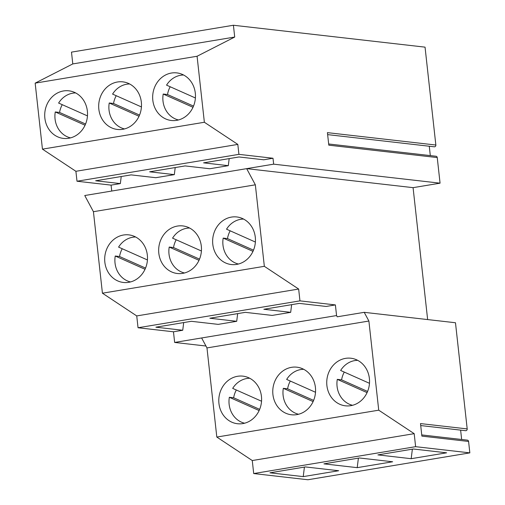 <?xml version="1.0" encoding="UTF-8"?>
<svg xmlns="http://www.w3.org/2000/svg" width="505" height="505" viewBox="0 0 505 505"><rect width="100%" height="100%" fill="white"/><g stroke="black" fill="none" stroke-linecap="round" stroke-linejoin="round"><path stroke-width="0.76" d="M435.853 145.03L327.417 132.638L328.805 145.175L437.242 157.566L440.063 183.176L273.653 164.163L273.003 158.248L238.916 154.353L237.817 144.411L204.367 122.26L197.076 56.251L234.711 37.048L233.411 25.25L425.046 47.148L435.853 145.03A1.559 1.389 -83.5 0 1 434.294 146.803L327.638 134.62M430.31 155.597L429.282 146.235M440.063 183.176L413.077 187.658L427.64 319.577M413.077 187.658L246.667 168.645L111.738 191.041L111.081 185.127L77 181.232L238.916 154.353M364.219 312.33L455.478 322.752L467.194 428.915L420.495 423.581L421.877 436.118L468.583 441.452L469.839 452.871L307.924 479.75L253.706 473.557L252.266 460.541L216.815 437.059L206.974 347.92L368.89 321.035L364.219 312.33L337.233 316.805L336.564 315.562L335.389 304.919L299.957 300.866L298.657 289.043L264.342 266.318L255.347 184.817L246.667 168.645L273.653 164.163M77 181.232L75.901 171.296L42.445 149.139L35.161 83.136L72.789 63.927L234.711 37.048M72.789 63.927L71.489 52.129L233.411 25.25M175.21 167.559L174.32 174.629L155.792 177.703L131.098 174.882L95.653 180.771L120.348 183.593L111.081 185.127M75.901 171.296L237.817 144.411M42.445 149.139L204.367 122.26M183.7 322.575L182.734 330.257L155.893 327.19L191.338 321.306L218.179 324.374L236.706 321.3L209.865 318.232L245.31 312.349L272.151 315.417L290.684 312.342L263.844 309.275L299.282 303.391L326.123 306.453L335.389 304.919M291.644 304.654L290.684 312.342M237.672 313.618L236.706 321.3M205.952 346.02L174.648 342.44L173.468 331.798L182.734 330.257M174.648 342.44L336.564 315.562M273.003 158.248L263.736 159.788L239.048 156.967L203.603 162.85L228.298 165.672L209.764 168.746L185.07 165.924L149.631 171.807L174.32 174.629M216.815 437.059L378.731 410.18L368.89 321.035M345.527 358.361A23.95 21.374 96.5 0 1 350.861 358.222A23.95 21.374 96.5 0 1 369.376 384.444A23.95 21.374 96.5 0 1 345.42 405.818A23.95 21.374 96.5 0 1 326.735 382.575A23.95 21.374 96.5 0 1 345.527 358.361M291.555 367.324A23.95 21.374 96.5 0 1 296.889 367.185A23.95 21.374 96.5 0 1 315.404 393.408A23.95 21.374 96.5 0 1 291.448 414.775A23.95 21.374 96.5 0 1 272.757 391.533A23.95 21.374 96.5 0 1 291.555 367.324M237.584 376.282A23.95 21.374 96.5 0 1 242.918 376.143A23.95 21.374 96.5 0 1 261.432 402.365A23.95 21.374 96.5 0 1 237.476 423.733A23.95 21.374 96.5 0 1 218.785 400.497A23.95 21.374 96.5 0 1 237.584 376.282M304.42 467.093L303.227 476.619L269.948 472.813L305.392 466.929L338.672 470.736L303.227 476.619M420.709 425.557L465.635 430.696A1.559 1.389 -83.5 0 0 467.194 428.915M461.652 439.483L460.623 430.121M468.583 441.452A1.559 1.389 -83.5 0 0 467.377 440.139L421.744 434.925M437.242 157.566A1.559 1.389 -83.5 0 0 436.036 156.253L328.673 143.982M206.974 347.92L201.634 337.965M35.161 83.136L197.076 56.251M117.476 81.993A23.95 21.374 -83.5 0 0 98.677 106.208A23.95 21.374 -83.5 0 0 117.368 129.45A23.95 21.374 -83.5 0 0 141.324 108.076A23.95 21.374 -83.5 0 0 122.81 81.861A23.95 21.374 -83.5 0 0 117.476 81.993M171.448 73.036A23.95 21.374 -83.5 0 0 152.655 97.25A23.95 21.374 -83.5 0 0 171.34 120.487A23.95 21.374 -83.5 0 0 195.296 99.119A23.95 21.374 -83.5 0 0 176.782 72.897A23.95 21.374 -83.5 0 0 171.448 73.036M63.504 90.957A23.95 21.374 -83.5 0 0 44.705 115.165A23.95 21.374 -83.5 0 0 63.396 138.408A23.95 21.374 -83.5 0 0 87.352 117.04A23.95 21.374 -83.5 0 0 68.838 90.818A23.95 21.374 -83.5 0 0 63.504 90.957M173.468 331.798L138.042 327.751L136.735 315.922L102.427 293.197L93.425 211.696L255.347 184.817M102.427 293.197L264.342 266.318M123.485 235.014A23.95 21.374 96.5 0 1 128.813 234.875A23.95 21.374 96.5 0 1 147.327 261.098A23.95 21.374 96.5 0 1 123.378 282.465A23.95 21.374 96.5 0 1 104.686 259.229A23.95 21.374 96.5 0 1 123.485 235.014M231.429 217.093A23.95 21.374 96.5 0 1 236.757 216.954A23.95 21.374 96.5 0 1 255.277 243.176A23.95 21.374 96.5 0 1 231.322 264.544A23.95 21.374 96.5 0 1 212.63 241.308A23.95 21.374 96.5 0 1 231.429 217.093M177.457 226.057A23.95 21.374 96.5 0 1 182.785 225.918A23.95 21.374 96.5 0 1 201.306 252.14A23.95 21.374 96.5 0 1 177.35 273.508A23.95 21.374 96.5 0 1 158.658 250.265A23.95 21.374 96.5 0 1 177.457 226.057M136.735 315.922L298.657 289.043M229.182 158.602L228.298 165.672M121.232 176.523L120.348 183.593M252.266 460.541L414.188 433.662L378.731 410.18M111.738 191.041L84.752 195.523L93.425 211.696M253.706 473.557L415.621 446.673L414.188 433.662M469.839 452.871L415.621 446.673M377.891 454.891L413.336 449.008L446.616 452.815L411.177 458.698L377.891 454.891M138.042 327.751L299.957 300.866M70.517 137.884A22.75 20.307 96.5 0 1 55.266 111.959L85.055 125.221M55.266 111.959L59.558 112.451L85.572 124.028M59.558 112.451A22.75 20.307 96.5 0 1 62.248 104.674M75.655 92.933A22.75 20.307 -83.5 0 0 58.612 103.058L87.46 115.897M124.495 128.927A22.75 20.307 96.5 0 1 109.238 102.995L139.026 116.257M109.238 102.995L113.537 103.487L139.544 115.071M113.537 103.487A22.75 20.307 96.5 0 1 116.219 95.716M129.627 83.975A22.75 20.307 -83.5 0 0 112.583 94.094L141.432 106.94M178.467 119.969A22.75 20.307 96.5 0 1 163.21 94.037L192.998 107.3M163.21 94.037L167.508 94.53L193.522 106.107M167.508 94.53A22.75 20.307 96.5 0 1 170.198 86.759M183.605 75.011A22.75 20.307 -83.5 0 0 166.555 85.137L195.403 97.976M130.498 281.941A22.75 20.307 96.5 0 1 115.241 256.016L145.03 269.279M115.241 256.016L119.54 256.508L145.554 268.086M119.54 256.508A22.75 20.307 96.5 0 1 122.229 248.738M135.637 236.99A22.75 20.307 -83.5 0 0 118.587 247.115L147.435 259.955M184.47 272.984A22.75 20.307 96.5 0 1 169.219 247.059L199.008 260.315M169.219 247.059L173.512 247.545L199.525 259.128M173.512 247.545A22.75 20.307 96.5 0 1 176.201 239.774M189.609 228.033A22.75 20.307 -83.5 0 0 172.565 238.158L201.407 250.998M238.442 264.027A22.75 20.307 96.5 0 1 223.191 238.095L252.98 251.357M223.191 238.095L227.484 238.587L253.497 250.164M227.484 238.587A22.75 20.307 96.5 0 1 230.173 230.817M243.58 219.069A22.75 20.307 -83.5 0 0 226.537 229.194L255.379 242.04M244.597 423.215A22.75 20.307 96.5 0 1 229.346 397.284L259.134 410.546M229.346 397.284L233.638 397.776L259.652 409.359M233.638 397.776A22.75 20.307 96.5 0 1 236.327 390.005M249.735 378.258A22.75 20.307 -83.5 0 0 232.691 388.383L261.539 401.229M298.575 414.251A22.75 20.307 96.5 0 1 283.318 388.326L313.106 401.589M283.318 388.326L287.61 388.818L313.624 400.396M287.61 388.818A22.75 20.307 96.5 0 1 290.299 381.041M303.707 369.3A22.75 20.307 -83.5 0 0 286.663 379.425L315.511 392.265M352.547 405.294A22.75 20.307 96.5 0 1 337.29 379.362L367.078 392.625M337.29 379.362L341.588 379.855L367.596 391.438M341.588 379.855A22.75 20.307 96.5 0 1 344.277 372.084M357.679 360.343A22.75 20.307 -83.5 0 0 340.635 370.462L369.483 383.308M412.37 449.172L411.177 458.698M358.398 458.13L357.205 467.655L392.644 461.772L359.364 457.972L323.92 463.855L357.205 467.655"/></g></svg>
